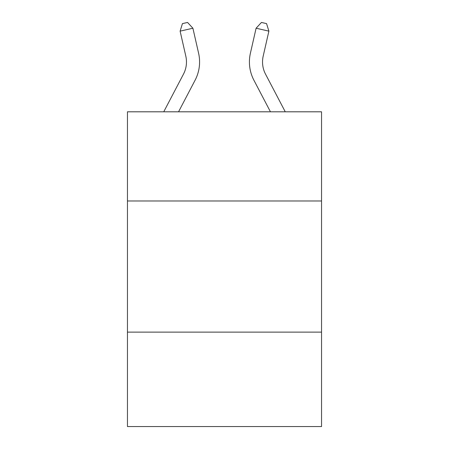 <?xml version="1.0" encoding="UTF-8"?>
<svg xmlns="http://www.w3.org/2000/svg" width="449" height="449" viewBox="0 0 449 449"><rect width="100%" height="100%" fill="white"/><g stroke="black" fill="none" stroke-linecap="round" stroke-linejoin="round"><path stroke-width="0.67" d="M321.546 200.984L321.546 111.801L127.454 111.801L127.454 200.984L321.546 200.984L321.546 426.55L127.454 426.55L127.454 200.984M321.546 332.125L127.454 332.125M185.813 56.142A26.227 26.227 -20.6 0 1 183.473 74.141L163.745 111.801L183.473 74.141A26.227 26.227 -37.7 0 0 185.813 56.142L180.116 31.138L182.434 23.617L187.547 22.45L192.902 28.225L198.598 53.229A39.344 39.344 159.4 0 1 195.091 80.225L178.55 111.801M265.527 74.141L285.255 111.801L265.527 74.141A26.227 26.227 20.6 0 1 263.187 56.142L268.884 31.138L256.098 28.225L250.402 53.229A39.344 39.344 -159.4 0 0 253.91 80.225L270.45 111.801M192.902 28.225L180.116 31.138M250.402 53.229L256.098 28.225L261.453 22.45L266.566 23.617L268.884 31.138"/></g></svg>
